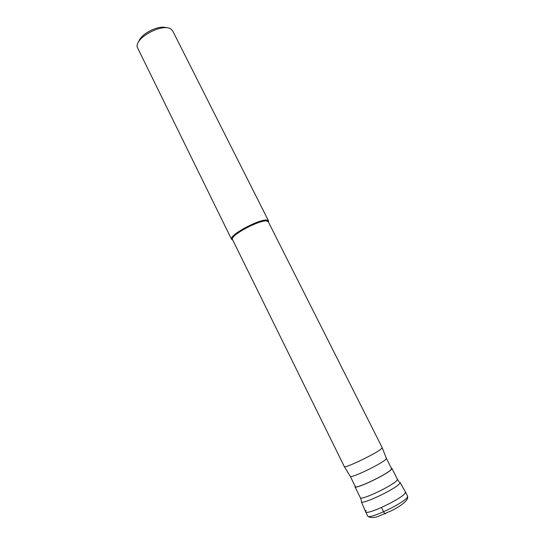 <?xml version="1.0" encoding="UTF-8"?>
<svg xmlns="http://www.w3.org/2000/svg" width="545" height="545" viewBox="0 0 545 545"><rect width="100%" height="100%" fill="white"/><g stroke="black" fill="none" stroke-linecap="round" stroke-linejoin="round"><path stroke-width="0.82" d="M366.056 510.454L365.62 511.782C366.015 515.856 402.551 498.525 405.221 492.966L405.453 491.924L407.551 496.079L407.333 497.149C404.724 502.844 368.134 520.162 367.677 515.958C370.525 518.758 376.111 517.137 378.189 516.408L391.487 510.713C400.214 506.366 405.603 502.272 407.66 498.43L407.551 496.079M361.219 501.584C360.926 505.556 396.923 488.49 399.737 483.286L399.955 482.27M400.01 482.366L405.412 491.856L405.221 492.966C402.496 498.614 365.416 516.101 365.593 511.707L361.26 501.679M355.102 486.133L354.945 486.76C354.986 489.832 388.735 473.653 391.596 469.156L391.896 468.339L391.303 468.087M386.364 458.291L391.521 468.523L391.228 469.327C388.415 473.734 355.36 489.58 355.313 486.569L350.299 476.371C351.041 478.612 383.183 463.046 386.044 459.033L386.337 458.25M381.82 448.351C378.693 452.268 344.903 468.7 344.311 466.609L232.327 239.173C231.359 234.473 261.532 218.858 267.268 221.113L268.297 221.795L382.181 447.636L381.82 448.351M268.515 222.231L268.576 220.977L267.52 220.269C261.607 217.918 230.474 234.037 231.502 238.887L232.647 240.113M231.605 239.405L137.163 47.006C135.153 37.278 163.5 22.556 171.232 29.335L172.799 31.12L268.576 220.977M138.743 41.693C140.712 33.776 159.051 24.634 166.559 27.822M381.493 507.511L383.619 511.796C384.457 513.37 385.07 514.01 385.451 513.71L385.567 513.54M399.097 481.971L397.366 479.191L397.101 480.077C394.382 484.893 360.511 501.053 360.32 497.66L361.498 500.719M365.62 511.782L367.677 515.958M354.945 486.76L360.32 497.66M391.896 468.339L397.366 479.191M350.299 476.371L344.311 466.609M232.327 239.173L231.502 238.887M267.956 221.413L268.229 220.582M386.391 458.379L382.202 447.718"/></g></svg>
